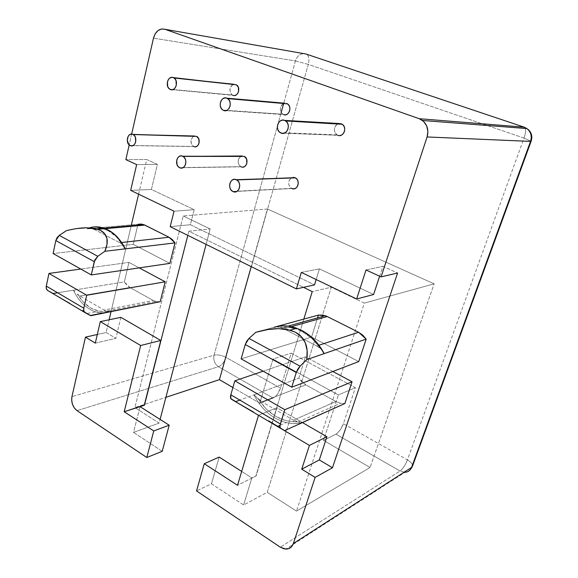 <?xml version="1.0" encoding="UTF-8"?>
<svg xmlns="http://www.w3.org/2000/svg" width="578" height="578" viewBox="0 0 578 578"><rect width="100%" height="100%" fill="white"/><g stroke="black" fill="none" stroke-linecap="round" stroke-linejoin="round"><path stroke-width="0.43" stroke-dasharray="2.89 2.17" d="M193.659 136.314C190.104 139.609 190.068 142.983 193.558 146.436L130.26 145.598L193.789 146.545L191.361 143.85L191.101 139.732L193.168 136.589L194.735 136.018M337.646 124.01C333.629 127.435 333.405 131.047 336.981 134.855L337.848 135.295L281.081 133.084L337.848 135.295L336.114 134.147L334.908 132.311L334.402 130.05L334.684 127.716L335.702 125.664L337.314 124.191L339.272 123.533M291.876 188.515L233.057 191.6L291.876 188.515L290.257 187.359L289.123 185.56L288.639 183.392L288.892 181.174L291.131 178.017C287.736 181.615 287.873 185.061 291.55 188.356L291.876 188.515M233.245 84.467C229.177 87.603 228.859 91.122 232.291 95.03L170.445 89.511L232.92 95.334L231.402 94.308L229.871 90.508L230.94 86.36L232.313 84.944L233.996 84.28M283.668 103.513C279.571 106.793 279.29 110.369 282.815 114.249L223.628 110.456L283.545 114.61L281.927 113.526L280.792 111.764L280.308 109.589L280.554 107.327L281.486 105.326L282.974 103.881L284.781 103.216M240.795 156.428C237.276 159.875 237.312 163.292 240.903 166.688L179.765 167.75L241.178 166.818L239.668 165.727L238.598 164L238.346 159.752L239.205 157.873L240.585 156.551L242.269 155.988M290.922 327.574L279.933 327.307C287.259 326.31 294.585 327.675 301.918 331.404L312.055 338.578L320.523 348.592L316.701 345.969L283.892 328.774L316.701 345.969L318.94 345.232L316.701 345.969L320.523 348.592L322.676 350.976L320.523 348.592C315.429 340.984 309.23 335.254 301.918 331.404L301.947 330.551L301.918 331.404L295.322 328.665M99.951 228.129L91.7 228.599L94.705 229.639L119.668 242.724L122.579 244.79L124.176 246.719L122.579 244.79C118.606 238.403 113.83 233.743 108.274 230.81L108.173 229.993L108.274 230.81L103.289 228.816M131.654 134.096L129.197 144.897L131.654 134.096M339.85 135.57L337.848 135.295M234.646 95.536L232.92 95.334M242.912 167.114L241.178 166.818M291.312 177.908L293.125 177.352M195.407 146.805L193.789 146.545M525.431 128.446C525.966 130.635 525.489 133.843 524.015 138.077L308.298 64.396L225.926 357.349C224.3 362.117 221.822 365.231 218.484 366.69L77.004 410.633L218.484 366.69C221.822 365.231 224.3 362.117 225.926 357.349L280.496 388.178C278.74 393.083 276.255 396.371 273.047 398.04L218.484 366.69C214.619 363.93 213.145 360.094 214.048 355.181L71.947 396.624L214.048 355.181L281.161 112.515L214.048 355.181C213.145 360.094 214.619 363.93 218.484 366.69L273.047 398.04L259.782 403.191L273.047 398.04L275.171 396.681L277.324 394.34L280.496 388.178L225.926 357.349L308.298 64.396L524.015 138.077L407.432 459.9L343.383 423.71L355.376 387.679L291.175 353.158L280.496 388.178L291.175 353.158L355.376 387.679L338.39 394.955L272.961 359.083L259.782 403.191L232.912 387.52L259.782 403.191L272.961 359.083L291.175 353.158L272.961 359.083L338.39 394.955L323.521 440.364L370.065 467.501L296.521 511.111L267.231 492.348L243.613 504.991L211.454 483.779L196.542 490.924L211.454 483.779L219.178 457.082L211.454 483.779L243.613 504.991L267.231 492.348L331.259 287.208L312.228 291.615L331.259 287.208L322.567 315.061M162.223 451.31L133.525 432.38L159.123 423.103L134.884 407.577L165.9 397.332L134.884 407.577L183.197 215.991L267.404 208.998L434.143 283.834L364.321 303.103L331.259 287.208L364.321 303.103L296.521 511.111L364.321 303.103L434.143 283.834L370.065 467.501L434.143 283.834L267.404 208.998L251.206 266.617L267.404 208.998L183.197 215.991L134.884 407.577L159.123 423.103L160.092 419.418L159.123 423.103L133.525 432.38L140.064 406.652L133.525 432.38L162.223 451.31M295.43 60.936L283.654 103.52L295.43 60.936L153.473 38.162L295.43 60.936C296.976 56.297 299.787 53.855 303.869 53.624C299.787 53.855 296.976 56.297 295.43 60.936L308.298 64.396C309.533 59.288 308.97 55.9 306.629 54.231C308.97 55.9 309.533 59.288 308.298 64.396L295.43 60.936M97.306 334.496L106.135 332.523L109.126 319.779L106.135 332.523L115.867 338.34L106.135 332.523L97.306 334.496M111.092 311.405L131.394 224.871L111.092 311.405M138.597 194.179L146.725 159.55L125.845 159.622L146.725 159.55L157.397 164.376L151.407 189.468L194.201 209.691L190.357 224.726L314.511 284.903L190.357 224.726L194.201 209.691L151.407 189.468L157.397 164.376L146.725 159.55L138.597 194.179M281.204 428.695L258.518 415.264L276.927 407.779L256.061 476.012L237.529 485.282L256.061 476.012L251.856 477.912L243.613 504.991L251.856 477.912L241.683 471.424L251.856 477.912L256.061 476.012L276.927 407.779L302.482 422.583L276.927 407.779L258.518 415.264L281.204 428.695M322.083 316.614L267.231 492.348L296.521 511.111L370.065 467.501L323.521 440.364L335.963 434.179L400.07 471.012C402.895 468.823 405.344 465.124 407.432 459.9C410.893 461.952 412.613 463.946 412.591 465.89C412.613 463.946 410.893 461.952 407.432 459.9C405.344 465.124 402.895 468.823 400.07 471.012L404.903 472.298L400.07 471.012L280.308 547.193L400.07 471.012L335.963 434.179L323.521 440.364L338.39 394.955L355.376 387.679L343.383 423.71L407.432 459.9L524.015 138.077C525.893 132.507 526.146 128.937 524.766 127.384L524.181 127.167M303.826 319.092L255.881 475.896L303.826 319.092M206.108 244.378L210.154 228.96L183.197 215.991L210.154 228.96L206.108 244.378M188.898 231.2L210.154 228.96L188.898 231.2L303.493 287.338L188.898 231.2L187.828 235.362L188.898 231.2M120.874 317.336L115.867 338.34L120.874 317.336M316.152 279.528L319.41 268.878L373.619 294.505L319.41 268.878L316.152 279.528M379.623 276.212L382.86 266.35L397.585 273.011L382.86 266.35L379.623 276.212M137.781 225.167L133.236 244.342L169.853 263.38L133.236 244.342L53.111 253.547L133.236 244.342L137.781 225.167M106.453 311.101L109.82 311.6L107.075 311.275C95.269 312.647 85.327 306.867 77.264 293.949L79.959 296.03L129.848 287.504L124.328 281.927L73.435 290.192L124.328 281.927L128.959 262.398L80.776 269.045L128.959 262.398L139.211 267.881L128.959 262.398L124.328 281.927L126.835 285.192L129.848 287.504L153.315 300.488L156.739 301.723L160.207 301.709L155.648 301.47L153.315 300.488L129.848 287.504L79.959 296.03L104.054 310.039L153.315 300.488L104.054 310.039L79.959 296.03L77.264 293.949L83.391 302.128L90.753 308.009L98.838 311.159L107.075 311.275L104.054 310.039L106.453 311.101L155.648 301.47M317.553 317.878L311.593 337.068L358.743 361.582L311.593 337.068L241.134 358.873L311.593 337.068L317.553 317.878M332.849 371.488L305.451 356.836L298.826 378.164L301.969 382.029L305.813 384.883L335.905 401.537L340.326 403.234L344.856 403.545L340.399 403.256L335.905 401.537L305.813 384.883L262 401.869L258.503 399.254L266.321 409.058L275.858 416.449L286.478 420.842L297.424 421.868L293.443 420.148L262 401.869L293.443 420.148L335.905 401.537L293.443 420.148L300.054 422.482L297.424 421.868C281.674 422.121 268.698 414.578 258.503 399.254L253.944 394.853L239.834 400.099L253.944 394.853C261.509 409.527 272.289 418.775 286.283 422.59C291.644 423.847 296.911 423.905 302.084 422.764C296.789 423.934 291.391 423.847 285.908 422.496C272.079 418.595 261.422 409.376 253.944 394.853L298.826 378.164L253.944 394.853L262 401.869L305.813 384.883L298.826 378.164L305.451 356.836L263.156 371.206L305.451 356.836L332.849 371.488M95.305 343.13L115.867 338.34L95.305 343.13M136.646 164.586L157.397 164.376L136.646 164.586M130.679 190.372L151.407 189.468L130.679 190.372M174.036 211.216L194.201 209.691L174.036 211.216M170.192 226.67L190.357 224.726L170.192 226.67M301.333 272.404L319.41 268.878L301.333 272.404M366.019 269.962L382.86 266.35L366.019 269.962M110.29 311.564C105.427 313.298 100.456 313.377 95.384 311.788C86.086 308.536 78.767 301.34 73.435 290.192L75.429 292.107L73.435 290.192L57.612 292.764L73.435 290.192C78.818 301.434 86.201 308.659 95.601 311.853L103.433 312.915M70.039 303.248L53.068 293.501L70.039 303.248M90.76 315.631L83.983 311.398L90.782 315.696M86.881 228.83L137.99 224.278L86.881 228.83L91.7 228.599L94.705 229.639L105.304 228.678L94.705 229.639L119.668 242.724L122.579 244.79L116.026 236.496L108.274 230.81C102.703 227.985 97.176 227.248 91.7 228.599L86.881 228.83L89.496 227.84L86.881 228.83M255.844 332.278L275.778 326.801L255.844 332.278M253.619 411.839L235.766 401.609L253.619 411.839M279.239 426.998L268.517 420.538L279.239 426.998M284.701 430.574L280.077 427.518L284.701 430.574M66.398 230.658L77.156 228.527M283.892 328.774L291.341 326.678L283.892 328.774L279.933 327.307L283.892 328.774M121.633 242.507L119.668 242.724L121.633 242.507M301.246 422.641L301.983 422.706C296.861 423.84 291.623 423.797 286.283 422.59L280.048 425.314M322.676 350.976L323.499 352.284M277.021 326.996L279.933 327.307L277.021 326.996M531.146 141.155L524.015 138.077L531.074 141.35M225.926 357.349C221.62 355.181 217.668 354.459 214.048 355.181C217.668 354.459 221.62 355.181 225.926 357.349M335.963 434.179C338.99 432.265 341.461 428.775 343.383 423.71L340.095 430.14L335.963 434.179M275.489 327.076L274.709 327.17M109.82 311.6L110.333 311.549M193.558 146.436L130.014 145.483M336.981 134.855L280.164 132.6M291.55 188.356L232.717 191.426M232.291 95.03L169.787 89.178M282.815 114.249L222.862 110.058M240.903 166.688L179.476 167.606M87.394 313.442L95.601 311.853C100.514 313.283 105.341 313.197 110.08 311.578M298.132 422.063L340.399 403.256M281.818 327.863L288.054 326.122M93.629 229.148L104.054 228.209M410.669 469.184C406.406 472.826 405.944 471.843 404.903 472.298L285.85 549.093M412.215 466.836L412.591 465.89"/><path stroke-width="0.87" d="M194.735 136.018L133.128 134.529C138.236 137.044 135.317 148.199 130.26 145.598L130.014 145.483C124.906 143.048 127.702 131.849 132.817 134.378L193.659 136.314M339.272 123.533L284.614 120.397L285.633 120.932C291.305 124.422 286.999 135.801 281.081 133.084L280.164 132.6C274.463 129.219 278.61 117.746 284.614 120.397L341.273 123.793L337.646 124.01M293.125 177.352L294.997 177.67L236.669 179.917C242.514 182.894 238.866 194.562 233.057 191.6L232.717 191.426C226.858 188.551 230.355 176.81 236.243 179.707L291.312 177.908M233.996 84.28L173.992 77.965C179.043 80.862 175.611 91.902 170.445 89.511L169.787 89.178C164.73 86.36 168.032 75.263 173.27 77.589L233.245 84.467M284.781 103.216L226.786 98.166L227.638 98.607C232.999 101.786 229.155 113.006 223.628 110.456L222.862 110.058C217.487 106.981 221.186 95.681 226.786 98.166L283.668 103.513M242.269 155.988L182.973 156.385C188.435 159.109 185.177 170.517 179.765 167.75L179.476 167.606C174.007 164.968 177.128 153.495 182.612 156.204L240.795 156.428M323.499 352.284L323.991 353.678L306.802 359.61L366.185 339.113L358.743 361.582L291.738 387.209L241.134 358.873L245.26 344.517L296.283 372.514L291.738 387.209L358.743 361.582L366.185 339.113L323.991 353.678C318.427 343.144 310.957 335.377 301.564 330.392L301.947 330.551L301.564 330.392C310.957 335.377 318.427 343.144 323.991 353.678L322.676 350.976M124.277 246.893L124.978 248.887L175.004 242.905L169.853 263.38L91.281 274.933L53.111 253.547L55.82 240.578L57.078 237.63L59.267 235.391L66.398 230.658C74.222 228.751 80.942 227.79 86.57 227.775L97.87 229.307L100.543 230.441C103.997 232.24 106.121 234.921 106.93 238.483C107.703 241.9 107.017 246.17 104.871 251.293L124.978 248.887L104.871 251.293L97.761 256.3L94.763 260.114L91.281 274.933L94.257 261.668L55.82 240.578L53.111 253.547L91.281 274.933L169.853 263.38L175.004 242.905L124.978 248.887C120.585 239.957 114.82 233.584 107.681 229.777L108.173 229.993L107.681 229.777C114.82 233.584 120.585 239.957 124.978 248.887L124.198 246.755M419.209 118.707L164.932 29.29L161.363 29.023L157.939 30.627L155.171 33.835L153.473 38.162L131.654 134.096L153.473 38.162C155.627 31.118 159.441 28.163 164.932 29.29L419.209 118.707L524.181 127.167L305.856 53.978L164.932 29.29L305.856 53.978L524.181 127.167L419.209 118.707L422.504 120.484C427.373 124.711 428.905 130.209 427.091 136.964L427.879 131.329L426.658 125.867L423.609 121.431L419.209 118.707M129.197 144.897L125.845 159.622L136.646 164.586L130.679 190.372L174.036 211.216L170.192 226.67L296.384 288.906L301.333 272.404L356.648 298.992L366.019 269.962L381.075 276.876L427.091 136.964L381.075 276.876L397.585 273.011L332.466 467.768L315.133 477.363L293.371 543.522L411.579 467.414L530.546 141.393L427.091 136.964L530.546 141.393C532.121 136.148 530.907 131.871 526.898 128.562L524.181 127.167L526.898 128.562C530.907 131.871 532.121 136.148 530.546 141.393L531.146 141.155L530.546 141.393L411.579 467.414L293.371 543.522L315.133 477.363L301.73 469.184L309.411 445.392L281.204 428.695L309.411 445.392L326.917 436.751L302.482 422.583L326.917 436.751L319.316 459.915L326.917 436.751L309.411 445.392L301.73 469.184L319.316 459.915L332.466 467.768L319.316 459.915L301.73 469.184L315.133 477.363L332.466 467.768L397.585 273.011L381.075 276.876L366.019 269.962L356.648 298.992L373.619 294.505L379.623 276.212L373.619 294.505L356.648 298.992L301.333 272.404L296.384 288.906L314.511 284.903L316.152 279.528L314.511 284.903L296.384 288.906L170.192 226.67L174.036 211.216L130.679 190.372L136.646 164.586L125.845 159.622L129.197 144.897M337.848 135.295C343.419 137.766 347.559 127.456 342.234 124.284L341.273 123.793L343.021 124.935L344.242 126.784L344.748 129.053L344.466 131.401L343.426 133.467L341.808 134.927L339.85 135.57M232.92 95.334C237.854 97.538 241.228 87.488 236.416 84.814L238.331 87.191L238.584 91.519L237.717 93.477L236.33 94.886L234.646 95.536M241.178 166.818C246.344 169.347 249.559 158.921 244.357 156.428L246.611 159.087L246.857 163.364L245.99 165.25L244.602 166.565L242.912 167.114M286.645 103.44L288.278 104.524L289.419 106.294L289.91 108.483L289.657 110.759L288.711 112.768L287.215 114.206L285.402 114.849L283.545 114.61C288.783 116.951 292.519 106.749 287.454 103.845L286.645 103.44M294.997 177.67L296.63 178.819L297.771 180.625L298.255 182.814L298.002 185.039L297.056 186.969L295.553 188.305L293.732 188.847L291.876 188.515C297.381 191.195 300.936 180.567 295.401 177.865L294.997 177.67M193.789 146.545C198.644 148.929 201.556 138.713 196.657 136.401L198.81 138.966L199.063 143.106L198.268 144.948L196.982 146.248L195.407 146.805M77.004 410.633L146.798 457.509L162.223 451.31L169.188 425.213L140.064 406.652L144.435 405.207L187.828 235.362L144.435 405.207L140.064 406.652L169.188 425.213L162.223 451.31L146.798 457.509L153.755 430.928L124.198 411.753L140.664 345.507L100.29 321.614L95.305 343.13L85.472 337.133L71.947 396.624L71.686 400.511L72.553 404.535L74.418 408.082L77.004 410.633L146.798 457.509L153.755 430.928L169.188 425.213L153.755 430.928L124.198 411.753L144.435 405.207L160.792 340.471L120.874 317.336L160.792 340.471L144.276 405.106L124.198 411.753L140.664 345.507L160.792 340.471L140.664 345.507L100.29 321.614L120.874 317.336L100.29 321.614L95.305 343.13L85.472 337.133L97.306 334.496L85.472 337.133L71.947 396.624C71.101 402.49 72.785 407.158 77.004 410.633M165.9 397.332L219.423 379.659L232.912 387.52L219.423 379.659L251.206 266.617L219.423 379.659L165.9 397.332M283.654 103.52L281.161 112.515L283.654 103.52M109.126 319.779L111.092 311.405L109.126 319.779M131.394 224.871L138.597 194.179L131.394 224.871M196.542 490.924L280.308 547.193L284.26 548.905L288.14 548.825L291.341 546.933L293.371 543.522C292.013 547.2 289.506 549.057 285.85 549.093L280.308 547.193L196.542 490.924L204.28 463.715L196.542 490.924M258.511 415.286L237.529 485.282L204.28 463.715L219.178 457.082L204.28 463.715L237.529 485.282L258.511 415.286M322.567 315.061L322.083 316.614M312.228 291.615L303.826 319.092L312.228 291.615L303.493 287.338L312.228 291.615M160.092 419.418L206.108 244.378L160.092 419.418M241.683 471.424L219.178 457.082L241.683 471.424M144.796 225.088L141.393 224.047L137.99 224.278L137.781 225.167L137.99 224.278L143.749 224.625L169.058 237.247L144.796 225.088L105.304 228.678L144.796 225.088M175.004 242.905L172.302 239.559L169.058 237.247L121.633 242.507L169.058 237.247L175.004 242.905M90.76 315.631L85.074 312.626C83.817 311.831 83.398 310.35 83.817 308.197L46.305 286.103C45.929 288.212 46.392 289.679 47.699 290.503L53.068 293.501L57.612 292.764L53.068 293.501L47.699 290.503L46.363 288.79L46.305 286.103L48.957 273.43L80.776 269.045L48.957 273.43L86.722 295.25L165.214 281.797L139.211 267.881L165.214 281.797L86.722 295.25L48.957 273.43L46.305 286.103L83.817 308.197L86.722 295.25L83.817 308.197L83.81 310.928L85.074 312.626L90.269 315.509L160.207 301.709L165.214 281.797L160.207 301.709L90.782 315.696M327.264 316.556L322.864 315.104L318.427 315.075L317.553 317.878L318.427 315.075L275.778 326.801L318.427 315.075L325.284 315.718L327.264 316.556L358.577 332.249L327.264 316.556L291.341 326.678L327.264 316.556M366.185 339.113L362.753 335.117L358.577 332.249L318.94 345.232L358.577 332.249L366.185 339.113M352.06 381.769L332.849 371.488L352.06 381.769L284.795 409.686L280.373 423.985L230.824 394.796L234.834 380.83L284.795 409.686L280.012 425.553L280.214 427.872L280.764 428.457L284.701 430.574L302.084 422.764L284.701 430.574L280.764 428.457C279.824 427.843 279.694 426.347 280.373 423.985L230.824 394.796L234.834 380.83L263.156 371.206L234.834 380.83L284.795 409.686L352.06 381.769L344.856 403.545L352.06 381.769M83.983 311.398L82.575 310.567L83.983 311.398M103.433 312.915L109.82 311.6M107.681 229.777L105.21 228.642C99.849 226.54 94.611 226.273 89.496 227.84C94.597 226.273 99.828 226.54 105.174 228.628L107.681 229.777M241.134 358.873L245.26 344.517L246.748 341.157L248.966 338.426L255.844 332.278C264.348 329.836 271.862 328.622 278.372 328.636L290.185 330.139L295.387 332.206C299.939 334.575 303.233 338.101 305.263 342.768C307.214 347.262 307.727 352.876 306.802 359.61L300.054 366.177L297.843 369.046L296.283 372.514L291.738 387.209L241.134 358.873M274.709 327.17L273.914 327.314C281.24 325.111 288.834 325.414 296.702 328.239L296.752 328.261C288.87 325.421 281.255 325.103 273.914 327.314L275.489 327.076M235.766 401.609L230.846 398.661L230.824 394.796C230.217 397.108 230.427 398.603 231.46 399.275L280.677 428.406L231.46 399.275L235.766 401.609L239.834 400.099L235.766 401.609M280.077 427.518L279.239 426.998L280.077 427.518M301.983 422.706L344.856 403.545L302.084 422.764L301.246 422.641M47.699 290.503L84.959 312.561L47.699 290.503M255.844 332.278L267.686 329.561L278.372 328.636L287.678 329.518L295.387 332.206L301.304 336.642L305.263 342.768L307.128 350.478L306.802 359.61L300.054 366.177L248.966 338.426L255.844 332.278M77.156 228.527L86.57 227.775L94.424 228.418L100.543 230.441L104.748 233.815L106.93 238.483L106.988 244.342L104.871 251.293L97.761 256.3L59.267 235.391L66.398 230.658M295.322 328.665L290.922 327.574M103.289 228.816L99.951 228.129M245.26 344.517L296.283 372.514L300.054 366.177L248.966 338.426L245.26 344.517M55.82 240.578L94.257 261.668L97.761 256.3L59.267 235.391L55.82 240.578M524.181 127.167L525.431 128.446M306.629 54.231L305.856 53.978L306.629 54.231M404.903 472.298C408.111 472.089 410.337 470.463 411.579 467.414L412.591 465.89L411.579 467.414C410.337 470.463 408.111 472.089 404.903 472.298M179.765 167.75L181.579 168.075L183.334 167.476L184.765 166.031L185.661 163.971L185.87 161.602L185.365 159.29L184.216 157.397L182.612 156.204L180.798 155.894L179.043 156.515L177.619 157.96L176.738 160.019L177.041 164.665L178.168 166.551L179.765 167.75M223.628 110.456L225.586 110.709L227.486 109.993L229.047 108.411L230.022 106.2L230.268 103.693L229.733 101.287L228.512 99.344L226.786 98.166L224.828 97.928L222.927 98.665L221.388 100.254L220.42 102.465L220.189 104.95L220.717 107.335L221.923 109.271L223.628 110.456M170.445 89.511L172.251 89.727L174 89.005L175.43 87.451L176.312 85.298L176.015 80.566L174.867 78.702L173.27 77.589L171.456 77.394L169.708 78.131L168.292 79.692L167.418 81.838L167.721 86.541L168.855 88.391L170.445 89.511M233.057 191.6L235.015 191.968L236.922 191.376L238.49 189.916L239.473 187.799L239.718 185.35L239.191 182.951L237.97 180.972L236.243 179.707L234.278 179.353L232.37 179.96L230.824 181.427L229.856 183.544L229.618 185.971L230.138 188.356L231.345 190.328L233.057 191.6M281.081 133.084L283.198 133.381L285.272 132.673L286.977 131.054L288.054 128.778L288.343 126.192L287.786 123.685L286.478 121.647L284.614 120.397L282.49 120.116L280.424 120.845L278.733 122.471L277.671 124.74L277.389 127.312L277.946 129.797L279.239 131.82L281.081 133.084M130.26 145.598L131.943 145.887L133.569 145.273L134.884 143.85L135.7 141.841L135.389 137.326L134.313 135.505L132.817 134.378L131.134 134.11L129.508 134.739L128.2 136.162L127.232 140.447L128.778 144.471L130.26 145.598M290.185 330.139L296.752 328.261L301.622 330.378C310.783 335.161 318.16 342.624 323.752 352.782M97.87 229.307L105.21 228.642L107.746 229.777C114.625 233.324 120.289 239.321 124.732 247.752M277.982 426.224L280.048 425.314M288.054 326.122L325.284 315.718M104.054 228.209L143.749 224.625M531.146 141.155C532.475 137.015 531.767 133.395 529.022 130.281L526.898 128.562L422.504 120.484M412.591 465.89L531.074 141.35M410.669 469.184L412.215 466.836M244.357 156.428L182.973 156.385M287.454 103.845L227.638 98.607M236.416 84.814L173.992 77.965M295.401 177.865L236.669 179.917M342.234 124.284L285.633 120.932M196.657 136.401L133.128 134.529"/></g></svg>
